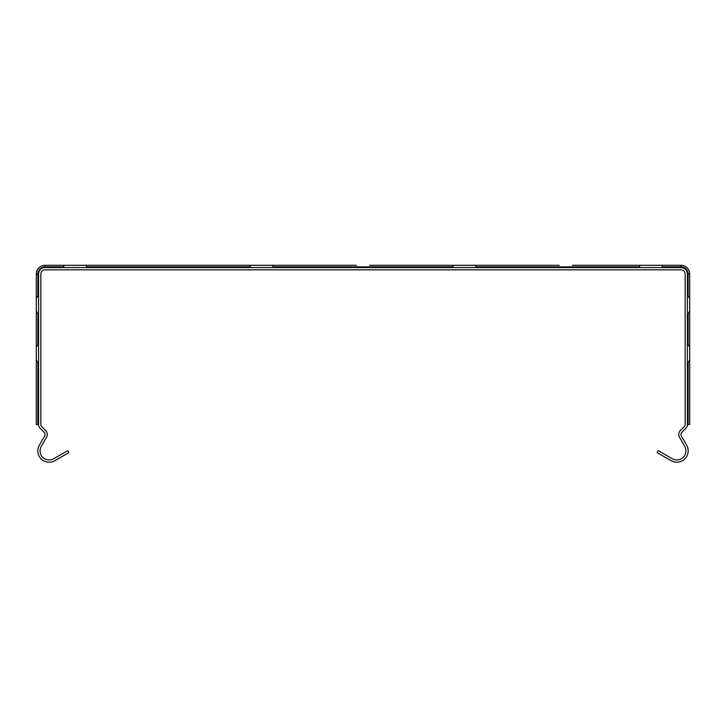 <?xml version="1.0" encoding="UTF-8"?>
<svg xmlns="http://www.w3.org/2000/svg" width="726" height="726" viewBox="0 0 726 726"><rect width="100%" height="100%" fill="white"/><g stroke="black" fill="none" stroke-linecap="round" stroke-linejoin="round"><path stroke-width="1.09" d="M689.7 420.79L689.7 424.547L687.431 424.547L687.431 274.056A6.489 6.489 0 0 0 680.943 267.567L45.057 267.567A6.489 6.489 0 0 0 38.569 274.056L38.569 424.547L36.3 424.547L36.3 274.056A8.757 8.757 0 0 1 45.057 265.299L356.412 265.299M36.3 342.182L36.3 365.704L36.3 342.182M36.3 368.953L36.3 365.704M36.3 338.135L36.3 337.318L36.3 338.135M36.3 293.522L36.3 298.522L36.3 293.522M36.3 311.236L36.3 317.044L36.3 311.236L38.569 315.138M36.3 320.284L36.3 321.101L36.3 320.284M36.3 289.465L36.3 288.658L36.3 289.465M572.36 265.299L680.943 265.299A8.757 8.757 0 0 1 689.7 274.056L689.7 424.547M687.431 363.799L689.7 359.896L689.7 342.182L689.7 364.897M689.7 368.953L689.7 369.761L689.7 368.953M689.7 338.135L689.7 337.318L689.7 338.135M687.431 315.138L689.7 311.236L689.7 293.522L689.7 316.227M689.7 320.284L689.7 321.101L689.7 320.284M38.569 363.799L36.3 359.896M36.3 347.182L38.569 343.28M687.431 343.28L689.7 347.182M36.3 298.522L38.569 294.62M687.431 294.62L689.7 298.522M687.431 424.547A5.191 5.191 0 0 1 685.907 428.222L681.932 432.197A3.24 3.24 0 0 0 681.415 436.108L686.66 445.192A11.353 11.353 0 0 1 671.151 460.701L657.103 452.597L658.237 450.628L672.285 458.741A9.084 9.084 0 0 0 684.7 446.327L679.454 437.243A5.518 5.518 0 0 1 680.326 430.591L684.3 426.616A2.922 2.922 0 0 0 685.163 424.547L685.163 274.056A4.22 4.22 0 0 0 680.943 269.836L45.057 269.836A4.22 4.22 0 0 0 40.837 274.056L40.837 424.547A2.922 2.922 0 0 0 41.7 426.616L45.674 430.591A5.518 5.518 0 0 1 46.546 437.243L41.3 446.327A9.084 9.084 0 0 0 53.715 458.741L67.763 450.628L68.897 452.597L54.849 460.701A11.353 11.353 0 0 1 39.34 445.192L44.585 436.108A3.24 3.24 0 0 0 44.068 432.197L40.093 428.222A5.191 5.191 0 0 1 38.569 424.547M148.875 265.299L166.826 265.299M369.588 265.299L559.174 265.299M272.967 265.299L272.967 267.567M250.261 267.567L250.261 265.299M662.284 265.299L662.284 267.567M639.579 267.567L639.579 265.299M475.739 265.299L475.739 267.567M453.033 267.567L453.033 265.299M86.421 265.299L86.421 267.567M63.716 267.567L63.716 265.299M689.7 274.056L688.13 274.056L688.13 295.219M688.13 314.53L688.13 343.888M662.284 266.869L680.943 266.869A7.187 7.187 0 0 1 688.13 274.056L687.431 274.056M37.87 295.219L37.87 274.056L38.569 274.056M36.3 274.056L37.87 274.056A7.187 7.187 0 0 1 45.057 266.869L63.716 266.869M37.87 424.547L37.87 363.2M45.057 265.299L45.057 267.567M475.739 266.869L639.579 266.869M680.943 265.299L680.943 267.567M86.421 266.869L250.261 266.869M272.967 266.869L453.033 266.869M688.13 363.2L688.13 424.547M37.87 343.888L37.87 314.53"/></g></svg>
